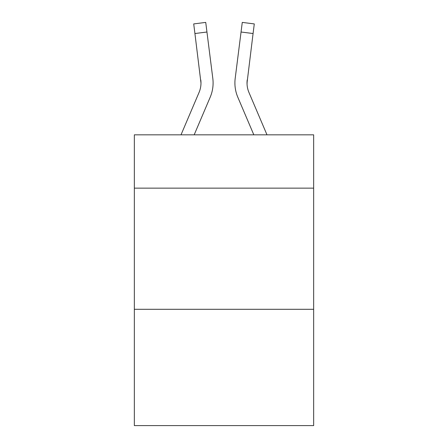 <?xml version="1.0" encoding="UTF-8"?>
<svg xmlns="http://www.w3.org/2000/svg" width="448" height="448" viewBox="0 0 448 448"><rect width="100%" height="100%" fill="white"/><g stroke="black" fill="none" stroke-linecap="round" stroke-linejoin="round"><path stroke-width="0.67" d="M313.656 188.138L313.656 134.831L134.344 134.831L134.344 188.138L313.656 188.138L313.656 425.6L134.344 425.6L134.344 188.138M313.656 309.294L134.344 309.294M194.174 134.831L210.19 97.216A36.344 36.344 -21.5 0 0 212.811 78.422L206.948 32.015L194.925 33.533L193.71 23.918L205.733 22.4L206.948 32.015M181.009 134.831L199.046 92.467A24.231 24.231 -30.7 0 0 200.978 83.02L194.925 33.533M212.626 76.966L212.811 78.422M266.991 134.831L248.954 92.467A24.231 24.231 30.7 0 1 247.022 83.02L253.075 33.533L241.052 32.015L242.267 22.4L254.29 23.918L253.075 33.533M253.826 134.831L237.81 97.216A36.344 36.344 21.5 0 1 235.189 78.422L241.052 32.015M247.05 84.162L247.212 79.94A24.231 24.231 21.5 0 0 248.954 92.467A24.231 24.231 21.5 0 1 247.022 83.02A24.231 24.231 21.5 0 0 248.954 92.467A24.231 24.231 21.5 0 1 247.022 83.02A24.231 24.231 21.5 0 0 248.954 92.467A24.231 24.231 21.5 0 1 247.022 83.02A24.231 24.231 21.5 0 0 248.954 92.467A24.231 24.231 21.5 0 1 247.022 83.02A24.231 24.231 21.5 0 0 248.954 92.467A24.231 24.231 21.5 0 1 247.022 83.02A24.231 24.231 21.5 0 0 248.954 92.467A24.231 24.231 21.5 0 1 247.022 83.02A24.231 24.231 21.5 0 0 248.954 92.467A24.231 24.231 21.5 0 1 247.022 83.02A24.231 24.231 21.5 0 0 248.954 92.467A24.231 24.231 21.5 0 1 247.022 83.02A24.231 24.231 21.5 0 0 248.954 92.467A24.231 24.231 21.5 0 1 247.022 83.02A24.231 24.231 21.5 0 0 248.954 92.467A24.231 24.231 21.5 0 1 247.022 83.02A24.231 24.231 21.5 0 0 248.954 92.467A24.231 24.231 21.5 0 1 247.022 83.02A24.231 24.231 21.5 0 0 248.954 92.467A24.231 24.231 21.5 0 1 247.022 83.02A24.231 24.231 21.5 0 0 248.954 92.467A24.231 24.231 21.5 0 1 247.022 83.02A24.231 24.231 21.5 0 0 248.954 92.467A24.231 24.231 21.5 0 1 247.022 83.02A24.231 24.231 21.5 0 0 248.954 92.467A24.231 24.231 21.5 0 1 247.022 83.02A24.231 24.231 21.5 0 0 248.954 92.467A24.231 24.231 21.5 0 1 247.022 83.02A24.231 24.231 21.5 0 0 248.954 92.467A24.231 24.231 21.5 0 1 247.022 83.02A24.231 24.231 21.5 0 0 248.954 92.467A24.231 24.231 21.5 0 1 247.022 83.02A24.231 24.231 21.5 0 0 248.954 92.467A24.231 24.231 21.5 0 1 247.022 83.02A24.231 24.231 21.5 0 0 248.954 92.467A24.231 24.231 21.5 0 1 247.022 83.02A24.231 24.231 21.5 0 0 248.954 92.467A24.231 24.231 21.5 0 1 247.022 83.02A24.231 24.231 21.5 0 0 248.954 92.467A24.231 24.231 21.5 0 1 247.022 83.02A24.231 24.231 21.5 0 0 248.954 92.467A24.231 24.231 21.5 0 1 247.022 83.02A24.231 24.231 21.5 0 0 248.954 92.467A24.231 24.231 21.5 0 1 247.022 83.02A24.231 24.231 21.5 0 0 248.954 92.467A24.231 24.231 21.5 0 1 247.022 83.02A24.231 24.231 21.5 0 0 248.954 92.467A24.231 24.231 21.5 0 1 247.022 83.02A24.231 24.231 21.5 0 0 248.954 92.467A24.231 24.231 21.5 0 1 247.022 83.02A24.231 24.231 21.5 0 0 248.954 92.467A24.231 24.231 21.5 0 1 247.022 83.02A24.231 24.231 21.5 0 0 248.954 92.467A24.231 24.231 21.5 0 1 247.022 83.02A24.231 24.231 21.5 0 0 248.954 92.467A24.231 24.231 21.5 0 1 247.022 83.02A24.231 24.231 21.5 0 0 248.954 92.467A24.231 24.231 21.5 0 1 247.022 83.02M199.046 92.467A24.231 24.231 -21.5 0 0 200.978 83.026A24.231 24.231 -21.5 0 1 199.046 92.467A24.231 24.231 -21.5 0 0 200.978 83.026A24.231 24.231 -21.5 0 1 199.046 92.467A24.231 24.231 -21.5 0 0 200.978 83.026A24.231 24.231 -21.5 0 1 199.046 92.467A24.231 24.231 -21.5 0 0 200.978 83.026A24.231 24.231 -21.5 0 1 199.046 92.467A24.231 24.231 -21.5 0 0 200.978 83.026A24.231 24.231 -21.5 0 1 199.046 92.467A24.231 24.231 -21.5 0 0 200.978 83.026A24.231 24.231 -21.5 0 1 199.046 92.467A24.231 24.231 -21.5 0 0 200.978 83.026A24.231 24.231 -21.5 0 1 199.046 92.467A24.231 24.231 -21.5 0 0 200.978 83.026A24.231 24.231 -21.5 0 1 199.046 92.467A24.231 24.231 -21.5 0 0 200.978 83.026A24.231 24.231 -21.5 0 1 199.046 92.467A24.231 24.231 -21.5 0 0 200.978 83.026A24.231 24.231 -21.5 0 1 199.046 92.467A24.231 24.231 -21.5 0 0 200.978 83.026A24.231 24.231 -21.5 0 1 199.046 92.467A24.231 24.231 -21.5 0 0 200.978 83.026A24.231 24.231 -21.5 0 1 199.046 92.467A24.231 24.231 -21.5 0 0 200.978 83.026A24.231 24.231 -21.5 0 1 199.046 92.467A24.231 24.231 -21.5 0 0 200.978 83.026A24.231 24.231 -21.5 0 1 199.046 92.467A24.231 24.231 -21.5 0 0 200.978 83.026A24.231 24.231 -21.5 0 1 199.046 92.467A24.231 24.231 -21.5 0 0 200.978 83.026A24.231 24.231 -21.5 0 1 199.046 92.467A24.231 24.231 -21.5 0 0 200.978 83.026A24.231 24.231 -21.5 0 1 199.046 92.467A24.231 24.231 -21.5 0 0 200.978 83.026A24.231 24.231 -21.5 0 1 199.046 92.467A24.231 24.231 -21.5 0 0 200.978 83.026A24.231 24.231 -21.5 0 1 199.046 92.467A24.231 24.231 -21.5 0 0 200.978 83.026A24.231 24.231 -21.5 0 1 199.046 92.467A24.231 24.231 -21.5 0 0 200.978 83.026A24.231 24.231 -21.5 0 1 199.046 92.467A24.231 24.231 -21.5 0 0 200.978 83.026A24.231 24.231 -21.5 0 1 199.046 92.467A24.231 24.231 -21.5 0 0 200.978 83.026A24.231 24.231 -21.5 0 1 199.046 92.467A24.231 24.231 -21.5 0 0 200.978 83.026A24.231 24.231 -21.5 0 1 199.046 92.467A24.231 24.231 -21.5 0 0 200.978 83.026A24.231 24.231 -21.5 0 1 199.046 92.467A24.231 24.231 -21.5 0 0 200.978 83.026A24.231 24.231 -21.5 0 1 199.046 92.467A24.231 24.231 -21.5 0 0 200.978 83.026A24.231 24.231 -21.5 0 1 199.046 92.467A24.231 24.231 -21.5 0 0 200.978 83.026A24.231 24.231 -21.5 0 1 199.046 92.467A24.231 24.231 -21.5 0 0 200.978 83.026A24.231 24.231 -21.5 0 1 199.046 92.467A24.231 24.231 -21.5 0 0 200.978 83.026A24.231 24.231 -21.5 0 1 199.046 92.467A24.231 24.231 -21.5 0 0 200.978 83.026L200.788 79.94A24.231 24.231 -21.5 0 1 199.046 92.467M213.097 82.958L213.052 84.75L213.097 82.958M234.948 84.75L234.903 82.958M235.189 78.422L235.374 76.966M254.29 23.918L242.267 22.4M193.71 23.918L205.733 22.4"/></g></svg>
